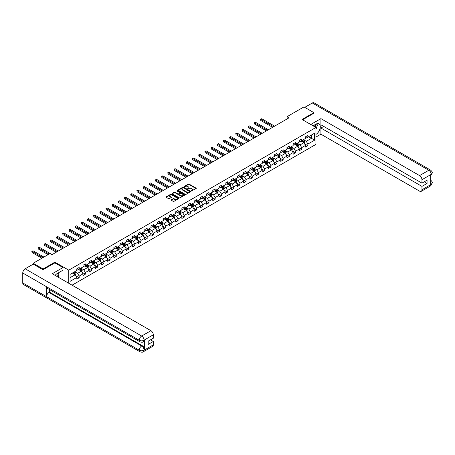 <?xml version="1.0" encoding="UTF-8"?>
<svg xmlns="http://www.w3.org/2000/svg" width="455" height="455" viewBox="0 0 455 455"><rect width="100%" height="100%" fill="white"/><g stroke="black" fill="none" stroke-linecap="round" stroke-linejoin="round"><path stroke-width="0.68" d="M191.396 190.952L196.077 188.569A0.552 0.319 0 0 0 196.077 188.12L189.075 184.076A0.552 0.319 0 0 0 188.296 184.076L184.161 186.465L184.161 186.777L185.242 186.47A1.757 1.018 0 0 1 187.733 186.47L188.313 186.806A1.757 1.018 0 0 1 188.831 187.523A1.757 1.018 0 0 1 188.313 188.245L187.779 188.865L188.859 188.558A1.757 1.018 0 0 1 191.35 188.558L191.93 188.893A1.757 1.018 0 0 1 192.448 189.61A1.757 1.018 0 0 1 191.93 190.332L191.396 190.639M171.222 199.751A0.552 0.319 0 0 0 171.222 200.2L173.184 201.332A0.552 0.319 0 0 0 173.964 201.332L178.553 198.681A0.552 0.319 0 0 0 178.553 198.232L171.552 194.194A0.552 0.319 0 0 0 170.773 194.194L166.183 196.844A0.552 0.319 0 0 0 166.183 197.294L168.56 198.659A0.552 0.319 0 0 0 169.334 198.659L171.302 197.527A0.552 0.319 0 0 0 171.302 197.078L170.124 196.401A1.473 0.847 0 0 1 169.692 195.798A1.473 0.847 0 0 1 170.602 195.013A1.473 0.847 0 0 1 172.206 195.195L176.813 197.857A1.473 0.847 0 0 1 177.245 198.46A1.473 0.847 0 0 1 176.335 199.244A1.473 0.847 0 0 1 174.731 199.062L173.964 198.619A0.552 0.319 0 0 0 173.184 198.619L171.222 199.751L171.222 200.2L173.184 199.074L173.184 198.619M54.884 262.893L54.884 262.16L43.077 268.979L33.169 263.257L33.169 264.173M54.884 262.16L68.75 270.168L315.924 127.468L315.924 144.394L72.083 285.177M313.859 113.329L313.859 112.641L302.052 119.46L315.924 127.468M313.859 112.641L303.957 106.925L287.116 116.645L287.116 118.931M33.169 263.257L50.01 253.537L51.989 254.681L289.096 117.788L287.116 116.645M185.282 194.348A0.552 0.319 0 0 0 186.061 194.348L190.651 191.703A0.552 0.319 0 0 0 190.651 191.254L183.649 187.21A0.552 0.319 0 0 0 182.87 187.21L178.28 189.86A0.552 0.319 0 0 0 178.28 190.309L185.282 194.348M177.092 191.037L184.594 195.195L180.009 197.84A0.552 0.319 0 0 1 179.236 197.84L172.235 193.802L174.197 192.675L174.197 192.215L172.235 193.352A0.552 0.319 0 0 0 172.235 193.802L172.235 193.352M174.197 192.675A0.552 0.319 0 0 1 174.976 192.675L174.976 192.215A0.552 0.319 0 0 0 174.197 192.215M174.976 192.215L177.814 193.858A0.552 0.319 0 0 0 178.593 193.858L179.896 193.102A0.552 0.319 0 0 0 179.896 192.653L176.938 190.946L177.484 190.634L184.599 194.746A0.552 0.319 0 0 1 184.599 195.189L184.599 194.746M68.75 283.255L68.75 270.168M75.866 275.855L79.176 277.76L79.176 276.094L82.975 273.899L82.975 275.565L85.352 274.194L85.352 272.522L89.157 270.327L89.157 271.999L91.535 270.623L91.535 268.956L95.34 266.761L95.34 268.427L97.717 267.057L97.717 265.384L101.522 263.189L101.522 264.861L103.899 263.49L103.899 261.818L107.704 259.623L107.704 261.289L110.082 259.919L110.082 258.247L113.881 256.051L113.881 257.723L116.258 256.353L116.258 254.681L120.063 252.485L120.063 254.157L122.441 252.781L122.441 251.114L126.245 248.913L126.245 250.586L128.623 249.215L128.623 247.543L132.428 245.347L132.428 247.019L134.805 245.643L134.805 243.977L138.61 241.776L138.61 243.448L140.987 242.077L140.987 240.405L144.787 238.21L144.787 239.882L147.164 238.505L147.164 236.839L150.969 234.643L150.969 236.31L153.346 234.939L153.346 233.267L157.151 231.072L157.151 232.744L159.529 231.368L159.529 229.701L163.334 227.506L163.334 229.172L165.711 227.801L165.711 226.129L169.516 223.934L169.516 225.606L171.893 224.23L171.893 222.563L175.698 220.368L175.698 222.034L178.076 220.664L178.076 218.992L181.875 216.796L181.875 218.468L184.252 217.098L184.252 215.425L188.057 213.23L188.057 214.896L190.435 213.526L190.435 211.854L194.239 209.658L194.239 211.33L196.617 209.96L196.617 208.288L200.422 206.092L200.422 207.759L202.799 206.388L202.799 204.722L206.604 202.52L206.604 204.193L208.981 202.822L208.981 201.15L212.781 198.954L212.781 200.627L215.158 199.25L215.158 197.584L218.963 195.383L218.963 197.055L221.34 195.684L221.34 194.012L225.145 191.817L225.145 193.489L227.523 192.112L227.523 190.446L231.328 188.251L231.328 189.917L233.705 188.546L233.705 186.874L237.51 184.679L237.51 186.351L239.887 184.975L239.887 183.308L243.687 181.113L243.687 182.779L246.064 181.408L246.064 179.736L249.869 177.541L249.869 179.213L252.246 177.837L252.246 176.17L256.051 173.975L256.051 175.641L258.429 174.271L258.429 172.599L262.234 170.403L262.234 172.075L264.611 170.705L264.611 169.032L268.416 166.837L268.416 168.504L270.793 167.133L270.793 165.461L274.592 163.265L274.592 164.938L276.97 163.567L276.97 161.895L280.775 159.699L280.775 161.366L283.152 159.995L283.152 158.329L286.957 156.128L286.957 157.8L289.334 156.429L289.334 154.757L293.139 152.561L293.139 154.234L295.517 152.857L295.517 151.191L299.322 148.99L299.322 150.662L301.699 149.291L301.699 147.619L305.498 145.424L305.498 147.096L307.876 145.719L307.876 144.053L314.615 140.163L314.615 133.207L311.447 135.038L311.447 138.331L314.615 140.163M79.176 277.76L76.798 279.137L76.798 277.465L70.059 281.355L70.059 274.399L76.798 270.509L76.798 268.842L79.176 267.466L79.176 269.138L82.975 266.943L82.975 265.271L85.352 263.9L85.352 265.572L89.157 263.371L89.157 261.705L91.535 260.328L91.535 262L95.34 259.805L95.34 258.133L97.717 256.762L97.717 258.434L101.522 256.233L101.522 254.567L103.899 253.196L103.899 254.863L107.704 252.667L107.704 250.995L110.082 249.624L110.082 251.296L113.881 249.101L113.881 247.429L116.258 246.058L116.258 247.725L120.063 245.529L120.063 243.857L122.441 242.487L122.441 244.159L126.245 241.963L126.245 240.291L128.623 238.92L128.623 240.587L132.428 238.392L132.428 236.725L134.805 235.349L134.805 237.021L138.61 234.825L138.61 233.153L140.987 231.783L140.987 233.449L144.787 231.254L144.787 229.587L147.164 228.211L147.164 229.883L150.969 227.688L150.969 226.016L153.346 224.645L153.346 226.311L157.151 224.116L157.151 222.45L159.529 221.073L159.529 222.745L163.334 220.55L163.334 218.878L165.711 217.507L165.711 219.179L169.516 216.978L169.516 215.312L171.893 213.935L171.893 215.607L175.698 213.412L175.698 211.74L178.076 210.369L178.076 212.041L181.875 209.84L181.875 208.174L184.252 206.803L184.252 208.47L188.057 206.274L188.057 204.602L190.435 203.231L190.435 204.904L194.239 202.708L194.239 201.036L196.617 199.665L196.617 201.332L200.422 199.136L200.422 197.464L202.799 196.094L202.799 197.766L206.604 195.57L206.604 193.898L208.981 192.528L208.981 194.194L212.781 191.999L212.781 190.332L215.158 188.956L215.158 190.628L218.963 188.433L218.963 186.76L221.34 185.39L221.34 187.056L225.145 184.861L225.145 183.194L227.523 181.818L227.523 183.49L231.328 181.295L231.328 179.623L233.705 178.252L233.705 179.918L237.51 177.723L237.51 176.057L239.887 174.68L239.887 176.352L243.687 174.157L243.687 172.485L246.064 171.114L246.064 172.786L249.869 170.585L249.869 168.919L252.246 167.542L252.246 169.214L256.051 167.019L256.051 165.347L258.429 163.976L258.429 165.648L262.234 163.447L262.234 161.781L264.611 160.41L264.611 162.077L268.416 159.881L268.416 158.209L270.793 156.838L270.793 158.511L274.592 156.315L274.592 154.643L276.97 153.272L276.97 154.939L280.775 152.743L280.775 151.071L283.152 149.701L283.152 151.373L286.957 149.177L286.957 147.505L289.334 146.135L289.334 147.801L293.139 145.606L293.139 143.939L295.517 142.563L295.517 144.235L299.322 142.04L299.322 140.368L301.699 138.997L301.699 140.663L305.498 138.468L305.498 136.801L307.876 135.425L307.876 137.097L314.615 133.207M78.539 269.502L81.394 271.152L77.589 273.347L74.734 271.703M76.798 269.593L77.589 270.054L79.176 269.138M77.589 273.347L79.176 276.094M81.394 271.152L82.975 273.899M84.721 265.936L87.576 267.586L83.771 269.781L80.916 268.131M82.975 266.027L83.771 266.482L85.352 265.572M83.771 269.781L85.352 272.522M87.576 267.586L89.157 270.327M90.903 262.364L93.753 264.014L89.953 266.209L87.098 264.565M89.157 262.461L89.953 262.916L91.535 262M89.953 266.209L91.535 268.956M93.753 264.014L95.34 266.761M97.086 258.798L99.935 260.448L96.13 262.643L93.281 260.994M95.34 258.889L96.13 259.35L97.717 258.434M96.13 262.643L97.717 265.384M99.935 260.448L101.522 263.189M103.262 255.232L106.117 256.876L102.312 259.071L99.463 257.428M101.522 255.323L102.312 255.778L103.899 254.863M102.312 259.071L103.899 261.818M106.117 256.876L107.704 259.623M109.445 251.661L112.3 253.31L108.495 255.505L105.64 253.856M107.704 251.751L108.495 252.212L110.082 251.296M108.495 255.505L110.082 258.247M112.3 253.31L113.881 256.051M115.627 248.094L118.482 249.738L114.677 251.933L111.822 250.29M113.881 248.185L114.677 248.64L116.258 247.725M114.677 251.933L116.258 254.681M118.482 249.738L120.063 252.485M121.809 244.523L124.659 246.172L120.859 248.367L118.004 246.718M120.063 244.614L120.859 245.074L122.441 244.159M120.859 248.367L122.441 251.114M124.659 246.172L126.245 248.913M127.991 240.957L130.841 242.6L127.036 244.796L124.187 243.152M126.245 241.048L127.036 241.503L128.623 240.587M127.036 244.796L128.623 247.543M130.841 242.6L132.428 245.347M134.168 237.385L137.023 239.034L133.218 241.23L130.369 239.58M132.428 237.476L133.218 237.937L134.805 237.021M133.218 241.23L134.805 243.977M137.023 239.034L138.61 241.776M140.35 233.819L143.206 235.462L139.401 237.658L136.546 236.014M138.61 233.91L139.401 234.365L140.987 233.449M139.401 237.658L140.987 240.405M143.206 235.462L144.787 238.21M146.533 230.247L149.388 231.896L145.583 234.092L142.728 232.442M144.787 230.338L145.583 230.799L147.164 229.883M145.583 234.092L147.164 236.839M149.388 231.896L150.969 234.643M152.715 226.681L155.564 228.325L151.765 230.526L148.91 228.876M150.969 226.772L151.765 227.227L153.346 226.311M151.765 230.526L153.346 233.267M155.564 228.325L157.151 231.072M158.897 223.109L161.747 224.759L157.942 226.954L155.092 225.305M157.151 223.2L157.942 223.661L159.529 222.745M157.942 226.954L159.529 229.701M161.747 224.759L163.334 227.506M165.074 219.543L167.929 221.193L164.124 223.388L161.275 221.739M163.334 219.634L164.124 220.089L165.711 219.179M164.124 223.388L165.711 226.129M167.929 221.193L169.516 223.934M171.256 215.971L174.111 217.621L170.306 219.816L167.451 218.173M169.516 216.068L170.306 216.523L171.893 215.607M170.306 219.816L171.893 222.563M174.111 217.621L175.698 220.368M177.439 212.405L180.294 214.055L176.489 216.25L173.634 214.601M175.698 212.496L176.489 212.957L178.076 212.041M176.489 216.25L178.076 218.992M180.294 214.055L181.875 216.796M183.621 208.839L186.47 210.483L182.671 212.678L179.816 211.035M181.875 208.93L182.671 209.385L184.252 208.47M182.671 212.678L184.252 215.425M186.47 210.483L188.057 213.23M189.803 205.268L192.653 206.917L188.848 209.112L185.998 207.463M188.057 205.359L188.848 205.819L190.435 204.904M188.848 209.112L190.435 211.854M192.653 206.917L194.239 209.658M195.98 201.701L198.835 203.345L195.03 205.541L192.181 203.897M194.239 201.792L195.03 202.248L196.617 201.332M195.03 205.541L196.617 208.288M198.835 203.345L200.422 206.092M202.162 198.13L205.017 199.779L201.212 201.975L198.357 200.325M200.422 198.221L201.212 198.681L202.799 197.766M201.212 201.975L202.799 204.722M205.017 199.779L206.604 202.52M208.344 194.564L211.2 196.207L207.395 198.403L204.54 196.759M206.604 194.655L207.395 195.11L208.981 194.194M207.395 198.403L208.981 201.15M211.2 196.207L212.781 198.954M214.527 190.992L217.382 192.641L213.577 194.837L210.722 193.187M212.781 191.083L213.577 191.544L215.158 190.628M213.577 194.837L215.158 197.584M217.382 192.641L218.963 195.383M220.709 187.426L223.559 189.07L219.759 191.265L216.904 189.621M218.963 187.517L219.759 187.972L221.34 187.056M219.759 191.265L221.34 194.012M223.559 189.07L225.145 191.817M226.891 183.854L229.741 185.504L225.936 187.699L223.087 186.049M225.145 183.945L225.936 184.406L227.523 183.49M225.936 187.699L227.523 190.446M229.741 185.504L231.328 188.251M233.068 180.288L235.923 181.932L232.118 184.133L229.269 182.483M231.328 180.379L232.118 180.834L233.705 179.918M232.118 184.133L233.705 186.874M235.923 181.932L237.51 184.679M239.25 176.716L242.106 178.366L238.301 180.561L235.445 178.912M237.51 176.807L238.301 177.268L239.887 176.352M238.301 180.561L239.887 183.308M242.106 178.366L243.687 181.113M245.433 173.15L248.288 174.794L244.483 176.995L241.628 175.346M243.687 173.241L244.483 173.696L246.064 172.786M244.483 176.995L246.064 179.736M248.288 174.794L249.869 177.541M251.615 169.579L254.464 171.228L250.665 173.423L247.81 171.78M249.869 169.675L250.665 170.13L252.246 169.214M250.665 173.423L252.246 176.17M254.464 171.228L256.051 173.975M257.797 166.012L260.647 167.662L256.842 169.857L253.992 168.208M256.051 166.103L256.842 166.558L258.429 165.648M256.842 169.857L258.429 172.599M260.647 167.662L262.234 170.403M263.974 162.441L266.829 164.09L263.024 166.285L260.175 164.642M262.234 162.537L263.024 162.992L264.611 162.077M263.024 166.285L264.611 169.032M266.829 164.09L268.416 166.837M270.156 158.875L273.011 160.524L269.206 162.719L266.351 161.07M268.416 158.966L269.206 159.426L270.793 158.511M269.206 162.719L270.793 165.461M273.011 160.524L274.592 163.265M276.339 155.309L279.194 156.952L275.389 159.148L272.534 157.504M274.592 155.4L275.389 155.855L276.97 154.939M275.389 159.148L276.97 161.895M279.194 156.952L280.775 159.699M282.521 151.737L285.37 153.386L281.571 155.582L278.716 153.932M280.775 151.828L281.571 152.288L283.152 151.373M281.571 155.582L283.152 158.329M285.37 153.386L286.957 156.128M288.703 148.171L291.553 149.814L287.748 152.01L284.898 150.366M286.957 148.262L287.748 148.717L289.334 147.801M287.748 152.01L289.334 154.757M291.553 149.814L293.139 152.561M294.88 144.599L297.735 146.248L293.93 148.444L291.081 146.794M293.139 144.69L293.93 145.151L295.517 144.235M293.93 148.444L295.517 151.191M297.735 146.248L299.322 148.99M301.062 141.033L303.917 142.677L300.112 144.872L297.257 143.228M299.322 141.124L300.112 141.579L301.699 140.663M300.112 144.872L301.699 147.619M303.917 142.677L305.498 145.424M308.592 136.688L311.447 138.331L306.295 141.306L303.439 139.657M305.498 137.552L306.295 138.013L307.876 137.097M306.295 141.306L307.876 144.053M43.077 268.979L43.077 269.667M70.059 277.692L75.212 274.718L72.356 273.074M75.212 274.718L76.798 277.465M304.571 143.808L307.876 145.719M298.389 147.38L301.699 149.291M292.207 150.946L295.517 152.857M286.024 154.518L289.334 156.429M279.848 158.084L283.152 159.995M273.665 161.656L276.97 163.567M267.483 165.222L270.793 167.133M261.301 168.794L264.611 170.705M255.118 172.36L258.429 174.271M248.942 175.931L252.246 177.837M242.76 179.498L246.064 181.408M236.577 183.069L239.887 184.975M230.395 186.635L233.705 188.546M224.213 190.201L227.523 192.112M218.03 193.773L221.34 195.684M211.854 197.339L215.158 199.25M205.671 200.911L208.981 202.822M199.489 204.477L202.799 206.388M193.307 208.049L196.617 209.96M187.124 211.615L190.435 213.526M180.948 215.187L184.252 217.098M174.765 218.753L178.076 220.664M168.583 222.324L171.893 224.23M162.401 225.89L165.711 227.801M156.219 229.462L159.529 231.368M150.042 233.028L153.346 234.939M143.86 236.594L147.164 238.505M137.677 240.166L140.987 242.077M131.495 243.732L134.805 245.643M125.313 247.304L128.623 249.215M119.136 250.87L122.441 252.781M112.954 254.442L116.258 256.353M106.771 258.008L110.082 259.919M100.589 261.579L103.899 263.49M94.407 265.146L97.717 267.057M88.23 268.717L91.535 270.623M82.048 272.283L85.352 274.194M191.549 191.009L191.93 190.787A1.757 1.018 0 0 0 192.448 190.071L192.448 189.61M188.831 187.523L188.831 187.983A1.757 1.018 0 0 1 188.313 188.7L187.932 188.922M196.077 188.12L196.077 188.569L189.075 184.537A0.552 0.319 0 0 0 188.296 184.537L184.315 186.834M190.651 191.254L190.651 191.703L183.649 187.665A0.552 0.319 0 0 0 182.87 187.665L178.286 190.315L178.28 189.86M189.678 191.635L183.53 187.773L182.421 188.097A1.757 1.018 0 0 0 181.909 188.814A1.757 1.018 0 0 0 182.421 189.536L186.624 191.959A1.757 1.018 0 0 0 189.115 191.959L189.678 191.635L189.678 192.09L189.678 191.777M181.909 188.814L181.909 189.274A1.757 1.018 0 0 0 182.421 189.991L182.421 189.536M189.678 192.09L189.115 192.414A1.757 1.018 0 0 1 186.624 192.414L182.421 189.991M174.976 192.675L177.814 194.313A0.552 0.319 0 0 0 178.593 194.313L179.896 193.563A0.552 0.319 0 0 0 180.055 193.335L180.055 192.88M180.76 195.559A1.473 0.847 0 0 0 182.364 195.741A1.473 0.847 0 0 0 183.274 194.956A1.473 0.847 0 0 0 182.842 194.353L181.215 193.42A0.552 0.319 0 0 0 180.442 193.42L179.139 194.171A0.552 0.319 0 0 0 179.139 194.621L180.76 195.559L180.76 196.014A1.473 0.847 0 0 0 182.364 196.196A1.473 0.847 0 0 0 183.274 195.411L183.274 194.956M178.974 194.393L178.974 194.854A0.552 0.319 0 0 0 179.139 195.076L179.139 194.621M180.76 196.014L179.139 195.076M177.245 198.46L177.245 198.915A1.473 0.847 0 0 1 176.335 199.7A1.473 0.847 0 0 1 174.731 199.518L173.964 199.074A0.552 0.319 0 0 0 173.184 199.074M169.692 195.798L169.692 196.259A1.473 0.847 0 0 0 170.124 196.856L170.124 196.401M171.29 197.533L170.124 196.856M178.553 198.232L178.553 198.681L171.552 194.649A0.552 0.319 0 0 0 170.773 194.649L166.194 197.294L166.183 196.844M304.23 143.223L304.702 142.034A1.484 0.859 -120 0 0 304.224 140.771L303.411 139.679M301.983 141.562L301.426 140.822M274.592 126.16L261.727 118.732L260.738 119.307L260.738 120.45L272.613 127.303M302.183 140.385L302.996 141.477A1.484 0.859 60 0 1 303.422 142.369L303.9 142.096A1.484 0.859 -120 0 0 303.474 141.204L302.655 140.112M302.285 140.328L303.189 141.539A0.756 0.438 60 0 1 303.331 141.767L303.9 142.096M260.738 120.45L260.522 119.182L273.603 126.735M260.522 119.182L261.727 118.732M315.56 127.258A3.64 2.104 120 0 0 315.025 124.67M314.399 126.587A2.491 1.439 120 0 0 313.887 125.335A2.491 1.439 120 0 0 313.876 125.33M316.413 123.908L317.385 125.296L315.924 129.066M57.057 276.504A3.64 2.104 120 0 0 56.579 273.955M55.897 275.832A2.491 1.439 120 0 0 55.641 274.809M57.887 273.119L58.883 274.536L57.927 277.004M315.924 134.441A6.302 3.64 120 0 0 319.979 128.884A6.302 3.64 120 0 0 318.995 123.879A6.302 3.64 120 0 0 315.844 124.192L313.051 125.807M315.924 137.074L320.917 134.191L320.917 128.037L421.956 186.374L421.956 189.78L431.26 184.355L430.669 184.633L430.669 174.794L431.203 174.373L421.956 179.714A3.361 1.939 -120 0 0 419.578 175.596L428.826 170.255L312.335 103.001L304.748 107.38M323.727 126.416L320.917 128.037M424.253 181.795L427.063 183.422L427.063 180.174L421.956 183.126L320.917 124.789L320.917 118.636L419.578 175.596M310.771 124.494L320.917 118.636M320.917 134.191L419.578 191.151A3.361 1.939 -120 0 0 421.256 191.322A3.361 1.939 -120 0 0 421.956 189.78M312.335 103.001A3.447 1.991 -60 0 1 314.058 102.83L430.549 170.085A3.447 1.991 -60 0 0 428.826 170.255A3.361 1.939 60 0 1 431.203 174.373M421.956 183.126L421.956 179.714M427.063 183.422L421.956 186.374M313.859 113.193L302.649 119.801M315.924 129.254A6.302 3.64 120 0 0 317.067 126.115M317.169 124.983A6.302 3.64 120 0 0 317.016 123.697M430.669 182.279L431.203 184.326M430.549 180.038C431.903 181.255 432.472 182.222 432.25 182.95L431.266 184.355M430.549 170.085C431.903 171.29 432.466 172.269 432.25 173.025L431.266 174.407M62.966 267.557L52.268 273.734L150.929 330.7A3.361 1.939 60 0 1 153.307 334.817L144.059 340.158L143.359 341.813C142.796 342.382 141.664 342.387 139.958 341.813L47.24 288.282A3.447 1.991 -60 0 1 46.524 286.73L22.75 273.006A3.447 1.991 -60 0 1 25.184 268.786L33.249 264.127L42.958 269.735L54.845 262.871L62.966 267.557L62.966 270.19L57.341 273.438A6.302 3.64 120 0 0 55.135 275.389M58.507 277.34L59.838 278.107M58.65 277.26L58.65 275.15M58.65 274.2L58.65 272.681M153.307 334.817L153.307 338.224L148.199 341.176L148.199 344.424L153.307 341.472L153.307 344.884A3.361 1.939 60 0 1 152.613 346.42L143.359 351.76A3.361 1.939 -120 0 0 144.059 350.225L153.307 344.884M143.359 351.76C142.825 352.329 141.687 352.335 139.958 351.766L23.461 284.512A3.447 1.991 -60 0 1 22.75 282.93L46.524 296.66A3.447 1.991 -60 0 1 48.958 292.463L141.681 345.993L142.216 345.681A3.361 1.939 60 0 1 144.593 349.798L144.593 339.965A3.361 1.939 60 0 1 143.894 341.5L143.359 341.813M22.75 273.006L22.75 282.93M139.958 341.813A3.447 1.991 -60 0 1 139.241 340.26L46.524 286.73L46.524 296.66L139.241 350.191C140.822 350.953 142.409 350.953 143.996 350.191L144.059 350.225M153.307 341.472L150.497 339.851M49.498 289.59L49.498 292.15L142.216 345.681M49.498 292.15L48.958 292.463M25.184 268.786L141.681 336.04A3.447 1.991 -60 0 0 139.241 340.26C140.828 341.022 142.415 341.017 143.996 340.243M298.048 146.789L298.52 145.6A1.484 0.859 -120 0 0 298.048 144.337L297.229 143.245M295.801 145.134L295.244 144.389M268.416 129.732L255.551 122.304L254.555 122.873L254.555 124.016L266.431 130.875M296 143.956L296.819 145.048A1.484 0.859 60 0 1 297.24 145.941L297.718 145.663A1.484 0.859 -120 0 0 297.291 144.77L296.472 143.678M296.103 143.894L297.013 145.105A0.756 0.438 60 0 1 297.149 145.338L297.718 145.663M254.555 124.016L254.339 122.748L267.421 130.301M254.339 122.748L255.551 122.304M291.865 150.36L292.337 149.172A1.484 0.859 -120 0 0 291.865 147.903L291.046 146.817M289.619 148.7L289.067 147.96M262.234 133.298L249.368 125.87L248.379 126.444L248.379 127.588L260.249 134.441M289.818 147.522L290.637 148.614A1.484 0.859 60 0 1 291.063 149.507L291.536 149.234A1.484 0.859 -120 0 0 291.109 148.341L290.296 147.249M289.92 147.465L290.83 148.677A0.756 0.438 60 0 1 290.967 148.904L291.536 149.234M248.379 127.588L248.157 126.319L261.244 133.872M248.157 126.319L249.368 125.87M285.683 153.926L286.155 152.738A1.484 0.859 -120 0 0 285.683 151.475L284.864 150.383M283.442 152.266L282.885 151.526M256.051 136.87L243.186 129.442L242.196 130.011L242.196 131.154L254.072 138.013M283.636 151.094L284.455 152.186A1.484 0.859 60 0 1 284.881 153.079L285.353 152.8A1.484 0.859 -120 0 0 284.932 151.907L284.113 150.815M283.738 151.032L284.648 152.243A0.756 0.438 60 0 1 284.784 152.476L285.353 152.8M242.196 131.154L241.975 129.885L255.062 137.438M241.975 129.885L243.186 129.442M279.506 157.498L279.979 156.31A1.484 0.859 -120 0 0 279.501 155.041L278.682 153.949M277.26 155.838L276.703 155.098M249.869 140.436L237.004 133.008L236.014 133.582L236.014 134.725L247.89 141.579M277.453 154.66L278.272 155.752A1.484 0.859 60 0 1 278.699 156.645L279.177 156.372A1.484 0.859 -120 0 0 278.75 155.479L277.931 154.387M277.561 154.603L278.466 155.815A0.756 0.438 60 0 1 278.602 156.042L279.177 156.372M236.014 134.725L235.798 133.457L248.879 141.01M235.798 133.457L237.004 133.008M273.324 161.064L273.796 159.876A1.484 0.859 -120 0 0 273.318 158.613L272.505 157.521M271.078 159.404L270.52 158.664M243.687 144.007L230.821 136.58L229.832 137.148L229.832 138.292L241.707 145.151M271.277 158.232L272.09 159.324A1.484 0.859 60 0 1 272.517 160.217L272.994 159.938A1.484 0.859 -120 0 0 272.568 159.045L271.749 157.953M271.379 158.169L272.283 159.381A0.756 0.438 60 0 1 272.426 159.608L272.994 159.938M229.832 138.292L229.616 137.023L242.697 144.576M229.616 137.023L230.821 136.58M267.142 164.63L267.614 163.447A1.484 0.859 -120 0 0 267.142 162.179L266.323 161.087M264.895 162.975L264.338 162.23M237.51 147.574L224.645 140.146L223.65 140.72L223.65 141.863L235.525 148.717M265.094 161.798L265.913 162.89A1.484 0.859 60 0 1 266.334 163.783L266.812 163.51A1.484 0.859 -120 0 0 266.385 162.617L265.566 161.525M265.197 161.741L266.107 162.953A0.756 0.438 60 0 1 266.243 163.18L266.812 163.51M223.65 141.863L223.433 140.595L236.515 148.148M223.433 140.595L224.645 140.146M260.96 168.202L261.432 167.013A1.484 0.859 -120 0 0 260.96 165.751L260.141 164.659M258.713 166.541L258.161 165.802M231.328 151.145L218.463 143.717L217.473 144.286L217.473 145.429L229.343 152.288M258.912 165.37L259.731 166.456A1.484 0.859 60 0 1 260.158 167.355L260.63 167.076A1.484 0.859 -120 0 0 260.203 166.183L259.39 165.091M259.014 165.307L259.924 166.519A0.756 0.438 60 0 1 260.061 166.746L260.63 167.076M217.473 145.429L217.251 144.161L230.338 151.714M217.251 144.161L218.463 143.717M254.777 171.768L255.249 170.585A1.484 0.859 -120 0 0 254.777 169.317L253.958 168.225M252.536 170.113L251.979 169.368M225.145 154.711L212.28 147.283L211.291 147.858L211.291 149.001L223.166 155.855M252.73 168.936L253.549 170.028A1.484 0.859 60 0 1 253.975 170.921L254.447 170.648A1.484 0.859 -120 0 0 254.026 169.755L253.207 168.663M252.832 168.873L253.742 170.085A0.756 0.438 60 0 1 253.879 170.318L254.447 170.648M211.291 149.001L211.069 147.727L224.156 155.286M211.069 147.727L212.28 147.283M248.601 175.34L249.067 174.151A1.484 0.859 -120 0 0 248.595 172.889L247.776 171.797M246.354 173.679L245.797 172.94M218.963 158.277L206.098 150.85L205.108 151.424L205.108 152.567L216.984 159.426M246.547 172.502L247.366 173.594A1.484 0.859 60 0 1 247.793 174.487L248.271 174.214A1.484 0.859 -120 0 0 247.844 173.321L247.025 172.229M246.655 172.445L247.56 173.656A0.756 0.438 60 0 1 247.696 173.884L248.271 174.214M205.108 152.567L204.892 151.299L217.973 158.852M204.892 151.299L206.098 150.85M242.418 178.906L242.89 177.723A1.484 0.859 -120 0 0 242.413 176.455L241.599 175.363M240.172 177.251L239.614 176.506M212.781 161.849L199.916 154.421L198.926 154.99L198.926 156.139L210.801 162.992M240.371 176.074L241.184 177.166A1.484 0.859 60 0 1 241.611 178.059L242.088 177.786A1.484 0.859 -120 0 0 241.662 176.893L240.843 175.801M240.473 176.011L241.377 177.222A0.756 0.438 60 0 1 241.514 177.456L242.088 177.786M198.926 156.139L198.71 154.865L211.791 162.418M198.71 154.865L199.916 154.421M236.236 182.478L236.708 181.289A1.484 0.859 -120 0 0 236.236 180.026L235.417 178.934M233.989 180.817L233.432 180.078M206.604 165.415L193.733 157.987L192.744 158.562L192.744 159.705L204.619 166.558M234.188 179.64L235.007 180.732A1.484 0.859 60 0 1 235.428 181.625L235.906 181.352A1.484 0.859 -120 0 0 235.48 180.459L234.661 179.367M234.291 179.583L235.195 180.794A0.756 0.438 60 0 1 235.337 181.022L235.906 181.352M192.744 159.705L192.528 158.437L205.609 165.99M192.528 158.437L193.733 157.987M230.054 186.044L230.526 184.855A1.484 0.859 -120 0 0 230.054 183.593L229.235 182.5M227.807 184.389L227.255 183.644M200.422 168.987L187.557 161.559L186.567 162.128L186.567 163.277L198.437 170.13M228.006 183.211L228.825 184.303A1.484 0.859 60 0 1 229.246 185.196L229.724 184.923A1.484 0.859 -120 0 0 229.297 184.03L228.484 182.938M228.109 183.149L229.019 184.36A0.756 0.438 60 0 1 229.155 184.594L229.724 184.923M186.567 163.277L186.345 162.003L199.432 169.556M186.345 162.003L187.557 161.559M223.871 189.616L224.343 188.427A1.484 0.859 -120 0 0 223.871 187.164L223.052 186.072M221.625 187.955L221.073 187.215M194.239 172.553L181.374 165.125L180.385 165.7L180.385 166.843L192.26 173.696M221.824 186.777L222.643 187.869A1.484 0.859 60 0 1 223.069 188.762L223.542 188.489A1.484 0.859 -120 0 0 223.121 187.596L222.302 186.505M221.926 186.721L222.836 187.932A0.756 0.438 60 0 1 222.973 188.16L223.542 188.489M180.385 166.843L180.163 165.575L193.25 173.127M180.163 165.575L181.374 165.125M217.695 193.182L218.161 191.993A1.484 0.859 -120 0 0 217.689 190.73L216.87 189.638M215.448 191.527L214.891 190.781M188.057 176.125L175.192 168.697L174.202 169.266L174.202 170.409L186.078 177.268M215.642 190.349L216.461 191.441A1.484 0.859 60 0 1 216.887 192.334L217.359 192.055A1.484 0.859 -120 0 0 216.938 191.163L216.119 190.076M215.75 190.287L216.654 191.498A0.756 0.438 60 0 1 216.79 191.731L217.359 192.055M174.202 170.409L173.986 169.141L187.068 176.694M173.986 169.141L175.192 168.697M211.512 196.753L211.984 195.565A1.484 0.859 -120 0 0 211.507 194.302L210.693 193.21M209.266 195.093L208.708 194.353M181.875 179.691L169.01 172.263L168.02 172.837L168.02 173.981L179.896 180.834M209.465 193.915L210.278 195.007A1.484 0.859 60 0 1 210.705 195.9L211.183 195.627A1.484 0.859 -120 0 0 210.756 194.734L209.937 193.642M209.567 193.858L210.472 195.07A0.756 0.438 60 0 1 210.608 195.297L211.183 195.627M168.02 173.981L167.804 172.712L180.885 180.265M167.804 172.712L169.01 172.263M205.33 200.319L205.802 199.131A1.484 0.859 -120 0 0 205.324 197.868L204.511 196.776M203.084 198.664L202.526 197.919M175.698 183.263L162.827 175.835L161.838 176.404L161.838 177.547L173.713 184.406M203.283 197.487L204.102 198.579A1.484 0.859 60 0 1 204.523 199.472L205 199.193A1.484 0.859 -120 0 0 204.574 198.3L203.755 197.208M203.385 197.424L204.289 198.636A0.756 0.438 60 0 1 204.431 198.869L205 199.193M161.838 177.547L161.622 176.278L174.703 183.831M161.622 176.278L162.827 175.835M199.148 203.891L199.62 202.702A1.484 0.859 -120 0 0 199.148 201.434L198.329 200.342M196.901 202.23L196.35 201.491M169.516 186.829L156.651 179.401L155.655 179.975L155.655 181.118L167.531 187.972M197.1 201.053L197.919 202.145A1.484 0.859 60 0 1 198.34 203.038L198.818 202.765A1.484 0.859 -120 0 0 198.391 201.872L197.578 200.78M197.203 200.996L198.113 202.208A0.756 0.438 60 0 1 198.249 202.435L198.818 202.765M155.655 181.118L155.439 179.85L168.526 187.403M155.439 179.85L156.651 179.401M192.965 207.457L193.438 206.269A1.484 0.859 -120 0 0 192.965 205.006L192.146 203.914M190.719 205.796L190.167 205.057M163.334 190.4L150.469 182.973L149.479 183.541L149.479 184.685L161.354 191.544M190.918 204.625L191.737 205.717A1.484 0.859 60 0 1 192.164 206.61L192.636 206.331A1.484 0.859 -120 0 0 192.215 205.438L191.396 204.346M191.02 204.562L191.93 205.774A0.756 0.438 60 0 1 192.067 206.001L192.636 206.331M149.479 184.685L149.257 183.416L162.344 190.969M149.257 183.416L150.469 182.973M186.789 211.023L187.255 209.84A1.484 0.859 -120 0 0 186.783 208.572L185.964 207.48M184.542 209.368L183.985 208.629M157.151 193.966L144.286 186.539L143.297 187.113L143.297 188.256L155.172 195.11M184.736 208.191L185.555 209.283A1.484 0.859 60 0 1 185.981 210.176L186.453 209.903A1.484 0.859 -120 0 0 186.032 209.01L185.213 207.918M184.844 208.134L185.748 209.345A0.756 0.438 60 0 1 185.885 209.573L186.453 209.903M143.297 188.256L143.08 186.988L156.162 194.541M143.08 186.988L144.286 186.539M180.607 214.595L181.079 213.406A1.484 0.859 -120 0 0 180.601 212.144L179.782 211.052M178.36 212.934L177.803 212.195M150.969 197.538L138.104 190.11L137.114 190.679L137.114 191.822L148.99 198.681M178.559 211.763L179.372 212.855A1.484 0.859 60 0 1 179.799 213.748L180.277 213.469A1.484 0.859 -120 0 0 179.85 212.576L179.031 211.484M178.661 211.7L179.566 212.912A0.756 0.438 60 0 1 179.702 213.139L180.277 213.469M137.114 191.822L136.898 190.554L149.979 198.107M136.898 190.554L138.104 190.11M174.424 218.161L174.896 216.978A1.484 0.859 -120 0 0 174.419 215.71L173.605 214.618M172.178 216.506L171.62 215.761M144.787 201.104L131.922 193.676L130.932 194.251L130.932 195.394L142.807 202.248M172.377 215.329L173.19 216.421A1.484 0.859 60 0 1 173.617 217.314L174.094 217.041A1.484 0.859 -120 0 0 173.668 216.148L172.849 215.056M172.479 215.272L173.383 216.478A0.756 0.438 60 0 1 173.526 216.711L174.094 217.041M130.932 195.394L130.716 194.12L143.797 201.679M130.716 194.12L131.922 193.676M168.242 221.733L168.714 220.544A1.484 0.859 -120 0 0 168.242 219.282L167.423 218.19M165.995 220.072L165.444 219.333M138.61 204.67L125.745 197.243L124.75 197.817L124.75 198.96L136.625 205.819M166.194 218.895L167.013 219.987A1.484 0.859 60 0 1 167.434 220.88L167.912 220.607A1.484 0.859 -120 0 0 167.486 219.714L166.667 218.622M166.297 218.838L167.207 220.049A0.756 0.438 60 0 1 167.343 220.277L167.912 220.607M124.75 198.96L124.534 197.692L137.615 205.245M124.534 197.692L125.745 197.243M162.06 225.299L162.532 224.116A1.484 0.859 -120 0 0 162.06 222.848L161.241 221.756M159.813 223.644L159.261 222.899M132.428 208.242L119.563 200.814L118.573 201.383L118.573 202.532L130.448 209.385M160.012 222.467L160.831 223.559A1.484 0.859 60 0 1 161.258 224.451L161.73 224.179A1.484 0.859 -120 0 0 161.303 223.286L160.49 222.194M160.114 222.404L161.024 223.615A0.756 0.438 60 0 1 161.161 223.849L161.73 224.179M118.573 202.532L118.351 201.258L131.438 208.811M118.351 201.258L119.563 200.814M155.877 228.871L156.349 227.682A1.484 0.859 -120 0 0 155.877 226.419L155.058 225.327M153.636 227.21L153.079 226.471M126.245 211.808L113.38 204.38L112.391 204.955L112.391 206.098L124.266 212.957M153.83 226.033L154.649 227.125A1.484 0.859 60 0 1 155.075 228.018L155.547 227.745A1.484 0.859 -120 0 0 155.127 226.852L154.308 225.76M153.932 225.976L154.842 227.187A0.756 0.438 60 0 1 154.979 227.415L155.547 227.745M112.391 206.098L112.169 204.83L125.256 212.383M112.169 204.83L113.38 204.38M149.701 232.437L150.173 231.248A1.484 0.859 -120 0 0 149.695 229.985L148.876 228.893M147.454 230.782L146.897 230.037M120.063 215.38L107.198 207.952L106.208 208.521L106.208 209.67L118.084 216.523M147.648 229.604L148.466 230.696A1.484 0.859 60 0 1 148.893 231.589L149.371 231.316A1.484 0.859 -120 0 0 148.944 230.423L148.125 229.331M147.756 229.542L148.66 230.753A0.756 0.438 60 0 1 148.796 230.986L149.371 231.316M106.208 209.67L105.992 208.396L119.074 215.949M105.992 208.396L107.198 207.952M143.518 236.008L143.99 234.82A1.484 0.859 -120 0 0 143.513 233.557L142.699 232.465M141.272 234.348L140.714 233.608M113.881 218.946L101.016 211.518L100.026 212.093L100.026 213.236L111.902 220.089M141.471 233.17L142.284 234.262A1.484 0.859 60 0 1 142.711 235.155L143.188 234.882A1.484 0.859 -120 0 0 142.762 233.989L141.943 232.897M141.573 233.114L142.478 234.325A0.756 0.438 60 0 1 142.62 234.552L143.188 234.882M100.026 213.236L99.81 211.967L112.891 219.52M99.81 211.967L101.016 211.518M137.336 239.575L137.808 238.386A1.484 0.859 -120 0 0 137.336 237.123L136.517 236.031M135.089 237.919L134.532 237.174M107.704 222.518L94.839 215.09L93.844 215.659L93.844 216.802L105.719 223.661M135.289 236.742L136.108 237.834A1.484 0.859 60 0 1 136.528 238.727L137.006 238.454A1.484 0.859 -120 0 0 136.58 237.555L135.761 236.469M135.391 236.68L136.301 237.891A0.756 0.438 60 0 1 136.437 238.124L137.006 238.454M93.844 216.802L93.628 215.533L106.709 223.087M93.628 215.533L94.839 215.09M131.154 243.146L131.626 241.958A1.484 0.859 -120 0 0 131.154 240.695L130.335 239.603M128.907 241.486L128.356 240.746M101.522 226.084L88.657 218.656L87.667 219.23L87.667 220.374L99.537 227.227M129.106 240.308L129.925 241.4A1.484 0.859 60 0 1 130.352 242.293L130.824 242.02A1.484 0.859 -120 0 0 130.397 241.127L129.584 240.035M129.209 240.251L130.119 241.463A0.756 0.438 60 0 1 130.255 241.69L130.824 242.02M87.667 220.374L87.445 219.105L100.532 226.658M87.445 219.105L88.657 218.656M124.971 246.712L125.444 245.524A1.484 0.859 -120 0 0 124.971 244.261L124.152 243.169M122.731 245.057L122.173 244.312M95.34 229.656L82.474 222.228L81.485 222.796L81.485 223.94L93.36 230.799M122.924 243.88L123.743 244.972A1.484 0.859 60 0 1 124.169 245.865L124.642 245.586A1.484 0.859 -120 0 0 124.221 244.693L123.402 243.601M123.026 243.817L123.936 245.029A0.756 0.438 60 0 1 124.073 245.262L124.642 245.586M81.485 223.94L81.263 222.671L94.35 230.224M81.263 222.671L82.474 222.228M118.795 250.284L119.261 249.095A1.484 0.859 -120 0 0 118.789 247.827L117.97 246.735M116.548 248.623L115.991 247.884M89.157 233.222L76.292 225.794L75.302 226.368L75.302 227.511L87.178 234.365M116.742 247.446L117.561 248.538A1.484 0.859 60 0 1 117.987 249.431L118.465 249.158A1.484 0.859 -120 0 0 118.038 248.265L117.219 247.173M116.85 247.389L117.754 248.601A0.756 0.438 60 0 1 117.891 248.828L118.465 249.158M75.302 227.511L75.086 226.243L88.168 233.796M75.086 226.243L76.292 225.794M112.612 253.85L113.085 252.661A1.484 0.859 -120 0 0 112.607 251.399L111.793 250.307M110.366 252.189L109.809 251.45M82.975 236.793L70.11 229.365L69.12 229.934L69.12 231.077L80.996 237.937M110.565 251.018L111.378 252.11A1.484 0.859 60 0 1 111.805 253.003L112.283 252.724A1.484 0.859 -120 0 0 111.856 251.831L111.037 250.739M110.667 250.955L111.572 252.167A0.756 0.438 60 0 1 111.708 252.394L112.283 252.724M69.12 231.077L68.904 229.809L81.985 237.362M68.904 229.809L70.11 229.365M106.43 257.416L106.902 256.233A1.484 0.859 -120 0 0 106.43 254.965L105.611 253.873M104.184 255.761L103.626 255.022M76.798 240.359L63.933 232.932L62.938 233.506L62.938 234.649L74.813 241.503M104.383 254.584L105.202 255.676A1.484 0.859 60 0 1 105.623 256.569L106.1 256.296A1.484 0.859 -120 0 0 105.674 255.403L104.855 254.311M104.485 254.527L105.395 255.738A0.756 0.438 60 0 1 105.532 255.966L106.1 256.296M62.938 234.649L62.722 233.381L75.803 240.934M62.722 233.381L63.933 232.932M100.248 260.988L100.72 259.799A1.484 0.859 -120 0 0 100.248 258.537L99.429 257.445M98.001 259.327L97.45 258.588M70.616 243.931L57.751 236.503L56.761 237.072L56.761 238.215L68.631 245.074M98.2 258.156L99.019 259.248A1.484 0.859 60 0 1 99.446 260.141L99.918 259.862A1.484 0.859 -120 0 0 99.491 258.969L98.678 257.877M98.303 258.093L99.213 259.305A0.756 0.438 60 0 1 99.349 259.532L99.918 259.862M56.761 238.215L56.539 236.947L69.626 244.5M56.539 236.947L57.751 236.503M94.066 264.554L94.538 263.371A1.484 0.859 -120 0 0 94.066 262.103L93.247 261.011M91.819 262.899L91.267 262.154M64.434 247.497L51.569 240.069L50.579 240.644L50.579 241.787L62.454 248.64M92.018 261.722L92.837 262.814A1.484 0.859 60 0 1 93.264 263.707L93.736 263.434A1.484 0.859 -120 0 0 93.315 262.541L92.496 261.449M92.12 261.665L93.03 262.871A0.756 0.438 60 0 1 93.167 263.104L93.736 263.434M50.579 241.787L50.357 240.513L63.444 248.072M50.357 240.513L51.569 240.069M87.889 268.126L88.355 266.937A1.484 0.859 -120 0 0 87.883 265.674L87.064 264.582M85.642 266.465L85.085 265.726M58.251 251.063L45.386 243.635L44.397 244.21L44.397 245.353L56.272 252.212M85.836 265.288L86.655 266.38A1.484 0.859 60 0 1 87.081 267.273L87.559 267A1.484 0.859 -120 0 0 87.132 266.107L86.313 265.015M85.944 265.231L86.848 266.442A0.756 0.438 60 0 1 86.985 266.67L87.559 267M44.397 245.353L44.181 244.085L57.262 251.638M44.181 244.085L45.386 243.635M81.707 271.692L82.179 270.509A1.484 0.859 -120 0 0 81.701 269.241L80.888 268.149M79.46 270.037L78.903 269.292M52.069 254.635L39.204 247.207L38.214 247.782L38.214 248.925L48.111 254.635M79.659 268.86L80.472 269.952A1.484 0.859 60 0 1 80.899 270.844L81.377 270.571A1.484 0.859 -120 0 0 80.95 269.678L80.131 268.587M79.761 268.797L80.666 270.008A0.756 0.438 60 0 1 80.802 270.242L81.377 270.571M38.214 248.925L37.998 247.651L49.1 254.061M37.998 247.651L39.204 247.207M75.524 275.264L75.996 274.075A1.484 0.859 -120 0 0 75.524 272.812L74.705 271.72M73.278 273.603L72.72 272.863M43.907 257.058L33.022 250.773L32.032 251.348L32.032 252.491L41.928 258.201M73.477 272.426L74.296 273.518A1.484 0.859 60 0 1 74.717 274.411L75.194 274.137A1.484 0.859 -120 0 0 74.768 273.245L73.949 272.153M73.579 272.369L74.484 273.58A0.756 0.438 60 0 1 74.626 273.808L75.194 274.137M32.032 252.491L31.816 251.223L42.918 257.632M31.816 251.223L33.022 250.773M191.93 190.787L191.93 190.332M187.779 188.865L187.779 188.552M188.313 188.7L188.313 188.245M184.161 186.777L184.161 186.465M188.296 184.537L188.296 184.076M189.075 184.537L189.075 184.076M182.87 187.665L182.87 187.21M183.649 187.665L183.649 187.21M186.624 192.414L186.624 191.959M189.115 192.414L189.115 191.959M177.814 194.313L177.814 193.858M178.593 194.313L178.593 193.858M179.896 193.563L179.896 193.102M177.484 191.089L177.484 190.634M173.964 199.074L173.964 198.619M174.731 199.518L174.731 199.062M171.302 197.527L171.302 197.078M170.773 194.649L170.773 194.194M171.552 194.649L171.552 194.194M303.769 142.591L304.691 142.062M303.474 141.204L304.224 140.771M302.416 141.812L302.996 141.477M432.25 182.961L430.51 185.976A3.361 1.939 -120 0 0 431.203 184.44M430.669 175.914L431.203 174.487M144.593 349.798L144.002 350.191M144.059 340.272L144.593 339.965M144.059 340.158A3.361 1.939 60 0 0 141.681 336.04L150.929 330.7M139.958 351.766A3.447 1.991 -60 0 1 139.241 350.191A3.447 1.991 -60 0 1 141.681 345.993C143.109 346.949 143.905 348.325 144.059 350.111M297.587 146.163L298.508 145.628M297.291 144.77L298.048 144.337M296.239 145.384L296.819 145.048M291.405 149.729L292.326 149.2M291.109 148.341L291.865 147.903M290.057 148.95L290.637 148.614M285.228 153.301L286.149 152.766M284.932 151.907L285.683 151.475M283.875 152.522L284.455 152.186M279.046 156.867L279.967 156.338M278.75 155.479L279.501 155.041M277.692 156.088L278.272 155.752M272.863 160.439L273.785 159.904M272.568 159.045L273.318 158.613M271.51 159.66L272.09 159.324M266.681 164.005L267.603 163.476M266.385 162.617L267.142 162.179M265.328 163.226L265.913 162.89M260.499 167.576L261.42 167.042M260.203 166.183L260.96 165.751M259.151 166.792L259.731 166.456M254.322 171.143L255.244 170.614M254.026 169.755L254.777 169.317M252.969 170.363L253.549 170.028M248.14 174.714L249.061 174.18M247.844 173.321L248.595 172.889M246.786 173.929L247.366 173.594M241.958 178.28L242.879 177.751M241.662 176.893L242.413 176.455M240.604 177.501L241.184 177.166M235.775 181.852L236.697 181.317M235.48 180.459L236.236 180.026M234.422 181.067L235.007 180.732M229.593 185.418L230.514 184.884M229.297 184.03L230.054 183.593M228.245 184.639L228.825 184.303M223.416 188.984L224.338 188.455M223.121 187.596L223.871 187.164M222.063 188.205L222.643 187.869M217.234 192.556L218.155 192.021M216.938 191.163L217.689 190.73M215.88 191.777L216.461 191.441M211.052 196.122L211.973 195.593M210.756 194.734L211.507 194.302M209.698 195.343L210.278 195.007M204.869 199.694L205.791 199.159M204.574 198.3L205.324 197.868M203.516 198.915L204.102 198.579M198.687 203.26L199.608 202.731M198.391 201.872L199.148 201.434M197.339 202.481L197.919 202.145M192.511 206.832L193.426 206.297M192.215 205.438L192.965 205.006M191.157 206.052L191.737 205.717M186.328 210.398L187.25 209.869M186.032 209.01L186.783 208.572M184.975 209.618L185.555 209.283M180.146 213.969L181.067 213.435M179.85 212.576L180.601 212.144M178.792 213.185L179.372 212.855M173.964 217.536L174.885 217.007M173.668 216.148L174.419 215.71M172.61 216.756L173.19 216.421M167.781 221.107L168.703 220.573M167.486 219.714L168.242 219.282M166.433 220.322L167.013 219.987M161.599 224.673L162.52 224.144M161.303 223.286L162.06 222.848M160.251 223.894L160.831 223.559M155.422 228.245L156.344 227.71M155.127 226.852L155.877 226.419M154.069 227.46L154.649 227.125M149.24 231.811L150.161 231.276M148.944 230.423L149.695 229.985M147.886 231.032L148.466 230.696M143.058 235.377L143.979 234.848M142.762 233.989L143.513 233.557M141.704 234.598L142.284 234.262M136.875 238.949L137.797 238.414M136.58 237.555L137.336 237.123M135.527 238.17L136.108 237.834M130.693 242.515L131.614 241.986M130.397 241.127L131.154 240.695M129.345 241.736L129.925 241.4M124.516 246.087L125.438 245.552M124.221 244.693L124.971 244.261M123.163 245.308L123.743 244.972M118.334 249.653L119.255 249.124M118.038 248.265L118.789 247.827M116.981 248.874L117.561 248.538M112.152 253.225L113.073 252.69M111.856 251.831L112.607 251.399M110.798 252.445L111.378 252.11M105.969 256.791L106.891 256.262M105.674 255.403L106.43 254.965M104.616 256.011L105.202 255.676M99.787 260.362L100.709 259.828M99.491 258.969L100.248 258.537M98.439 259.577L99.019 259.248M93.611 263.928L94.532 263.399M93.315 262.541L94.066 262.103M92.257 263.149L92.837 262.814M87.428 267.5L88.35 266.966M87.132 266.107L87.883 265.674M86.075 266.715L86.655 266.38M81.246 271.066L82.167 270.537M80.95 269.678L81.701 269.241M79.892 270.287L80.472 269.952M75.064 274.638L75.985 274.103M74.768 273.245L75.524 272.812M73.71 273.853L74.296 273.518M189.792 191.936L189.792 191.475M421.256 191.322L430.51 185.976M432.25 173.036L430.51 176.028"/></g></svg>
